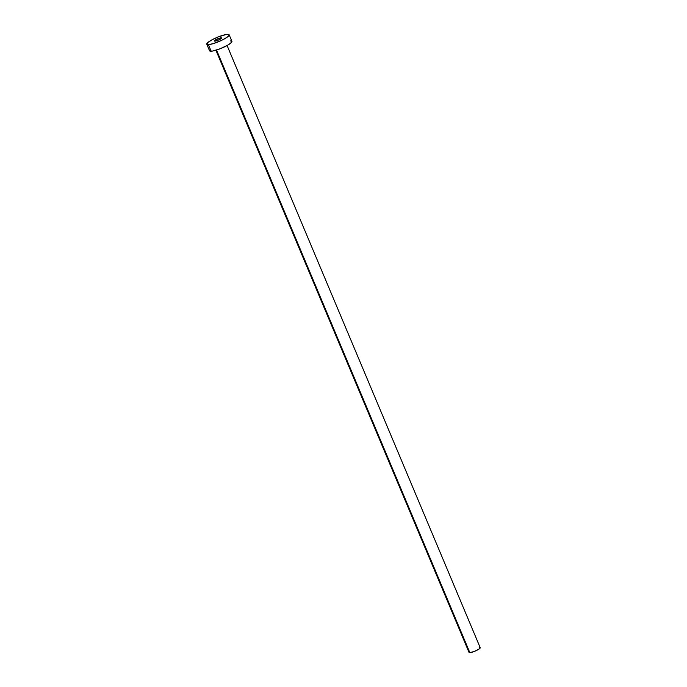 <?xml version="1.0" encoding="UTF-8"?>
<svg xmlns="http://www.w3.org/2000/svg" width="687" height="687" viewBox="0 0 687 687"><rect width="100%" height="100%" fill="white"/><g stroke="black" fill="none" stroke-linecap="round" stroke-linejoin="round"><path stroke-width="1.03" d="M221.034 37.845A3.882 0.73 157.2 0 1 221.54 37.983A3.882 0.73 157.2 0 1 219.067 39.794A3.882 0.73 157.2 0 1 214.902 41.134L219.196 39.734L221.515 37.94L216.74 39.245L214.481 40.705L214.902 41.134A3.882 0.73 157.2 0 1 214.387 40.997A3.882 0.73 157.2 0 1 216.86 39.185A3.882 0.73 157.2 0 1 221.034 37.845L221.291 38.446L221.034 37.845M215.907 50.245L469.049 652.427A6.063 1.134 -22.8 0 0 469.848 652.65L216.534 50.048L469.848 652.65A6.063 1.134 -22.8 0 0 476.357 650.555A6.063 1.134 -22.8 0 0 480.222 647.729L227.088 45.54M208.384 44.629A12.126 2.276 157.2 0 1 206.787 44.191A12.126 2.276 157.2 0 1 214.516 38.541A12.126 2.276 157.2 0 1 227.552 34.35A12.126 2.276 157.2 0 1 229.149 34.788A12.126 2.276 157.2 0 1 221.412 40.439A12.126 2.276 157.2 0 1 208.384 44.629L211.158 51.216L208.384 44.629L206.881 44.329L207.8 42.551L212.137 39.734L218.449 36.84L226.229 34.496L229.046 34.642L228.865 35.681L227.019 37.296L221.815 40.25L213.236 43.624L208.384 44.629M206.787 44.191L209.561 50.778A12.126 2.276 -22.8 0 0 211.158 51.216A12.126 2.276 -22.8 0 0 224.185 47.025A12.126 2.276 -22.8 0 0 231.914 41.375L229.149 34.788M230.317 40.937L231.27 40.988M231.82 41.237L231.631 42.268L228.324 44.835L220.261 48.725L212.472 51.07L209.655 50.924L209.844 49.885M479.423 647.515L479.904 647.532M480.179 647.661L479.157 648.983L474.399 651.405L469.848 652.65L469.092 652.504L469.187 651.989"/></g></svg>
